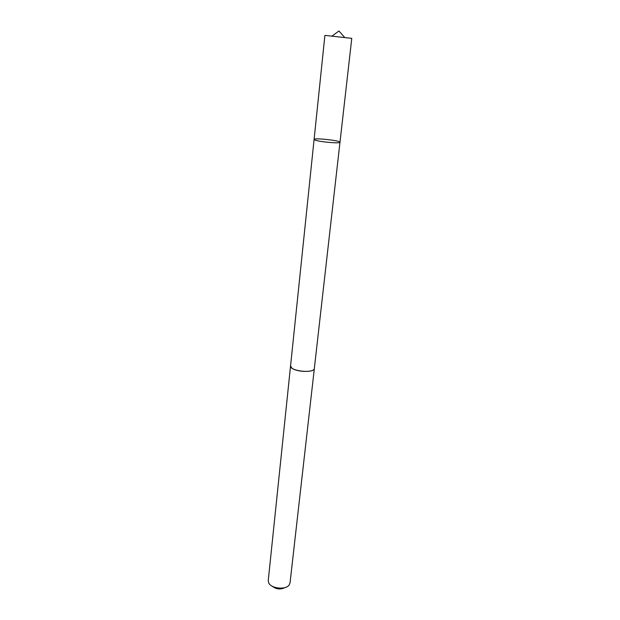 <?xml version="1.0" encoding="UTF-8"?>
<svg xmlns="http://www.w3.org/2000/svg" width="620" height="620" viewBox="0 0 620 620"><rect width="100%" height="100%" fill="white"/><g stroke="black" fill="none" stroke-linecap="round" stroke-linejoin="round"><path stroke-width="0.93" d="M315.417 140.205C320.61 142.042 340.55 143.701 339.985 142.259C340.729 140.577 313.728 137.64 314.092 139.446L315.417 140.205C320.61 142.042 340.55 143.701 339.985 142.259L351.772 38.363L326.337 35.541L324.896 35.441L314.092 139.446L315.417 140.205M314.363 368.249L314.356 368.42C314.518 372.69 296.127 372.271 291.648 367.862L290.571 365.839L314.092 139.446M339.985 142.259L314.34 368.42C314.394 373.844 289.362 371.132 290.563 365.839L290.586 365.668M314.356 368.42L290.036 582.909L289.168 584.97C285.743 590.178 270.886 588.566 268.654 582.746L268.251 580.545L290.563 365.839M285.107 587.535C280.465 589.814 276.117 589.341 272.072 586.117M344.736 37.487L338.969 31L331.948 36.099"/></g></svg>
